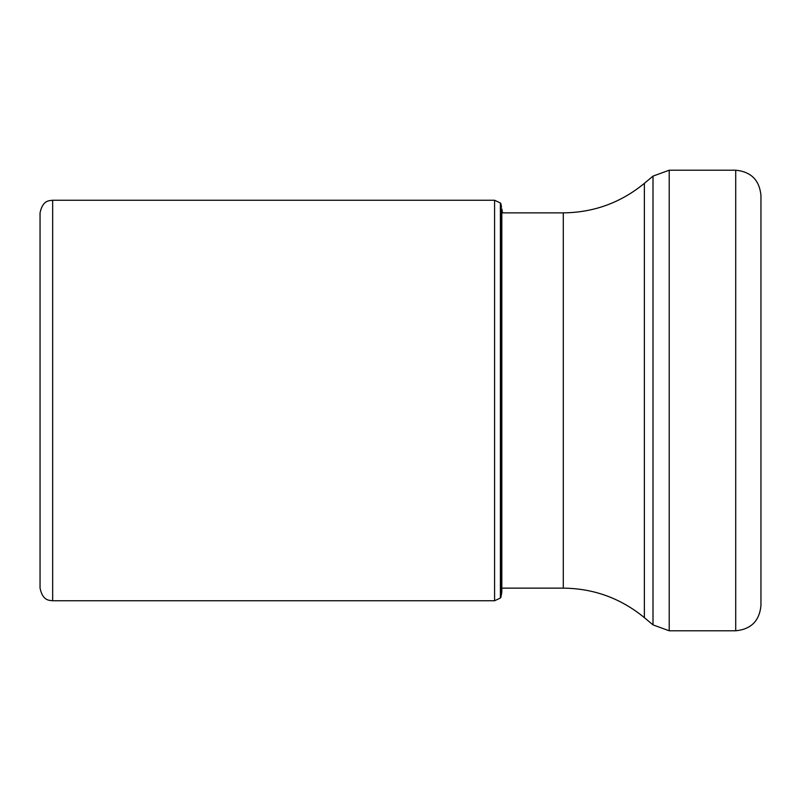 <?xml version="1.0" encoding="UTF-8"?>
<svg xmlns="http://www.w3.org/2000/svg" width="801" height="801" viewBox="0 0 801 801"><rect width="100%" height="100%" fill="white"/><g stroke="black" fill="none" stroke-linecap="round" stroke-linejoin="round"><path stroke-width="1.2" d="M500.385 400.5L500.385 202.973L494.577 200.25L494.577 600.75L500.385 598.027L500.385 400.5M52.666 600.75C49.191 600.249 42.743 601 40.05 588.134L40.05 212.866C42.743 200 49.191 200.751 52.666 200.25L52.666 600.75L494.577 600.75M501.536 207.239L500.855 203.564L500.855 597.436L501.826 592.149L501.826 208.851L501.536 593.761M735.718 170.213L735.718 630.788C751.048 629.296 759.458 620.885 760.95 605.566L760.95 195.434C759.458 180.115 751.048 171.704 735.718 170.213L669.215 170.213L669.215 630.788L653.005 624.89L653.005 176.11L669.215 170.213M760.95 304L760.95 497M502.547 588.134L563.293 588.134L563.293 212.866L501.826 212.866M563.293 212.866C593.781 212.545 620.815 202.703 644.374 183.349L644.374 617.651L653.005 624.89M52.666 200.25L494.577 200.25M502.547 212.866L501.826 208.851M500.855 203.564L500.385 202.973M500.385 598.027L500.855 597.436M563.293 588.134C593.781 588.455 620.805 598.297 644.374 617.651M735.718 630.788L669.215 630.788M644.374 183.349L653.005 176.11"/></g></svg>
